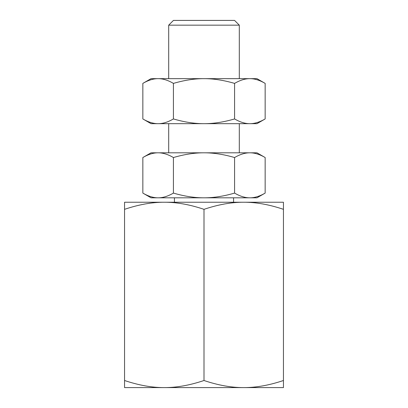 <?xml version="1.0" encoding="UTF-8"?>
<svg xmlns="http://www.w3.org/2000/svg" width="408" height="408" viewBox="0 0 408 408"><rect width="100%" height="100%" fill="white"/><g stroke="black" fill="none" stroke-linecap="round" stroke-linejoin="round"><path stroke-width="0.61" d="M204 209.329C218.209 204.551 231.453 202.184 243.719 202.235C255.989 202.184 269.229 204.551 283.443 209.329L283.443 202.235L164.281 202.235C176.547 202.184 189.791 204.551 204 209.329L204 380.506C189.791 385.285 176.547 387.651 164.281 387.6C152.011 387.651 138.771 385.285 124.557 380.506L124.557 387.6L243.719 387.6C231.453 387.651 218.209 385.285 204 380.506M124.557 380.506L124.557 209.329C138.771 204.551 152.011 202.184 164.281 202.235L124.557 202.235L124.557 209.329M283.443 380.506C269.229 385.285 255.989 387.651 243.719 387.6L283.443 387.6L283.443 209.329M168.693 78.657L168.693 25.169L173.441 20.415L234.559 20.415L239.307 25.169L239.307 78.657M168.693 25.169L239.307 25.169M168.693 152.806L168.693 123.675M239.307 123.675L239.307 152.806M174.43 202.235L174.43 197.819M233.57 197.819L233.57 202.235M256.964 152.806L265.154 157.534C259.687 154.346 254.587 152.77 249.864 152.806L256.964 152.806M142.846 157.534L151.036 152.806L158.136 152.806C162.858 152.77 167.953 154.346 173.42 157.534C184.36 154.346 194.555 152.77 204 152.806C213.445 152.77 223.64 154.346 234.58 157.534C240.047 154.346 245.142 152.77 249.864 152.806L158.136 152.806C153.413 152.77 148.313 154.346 142.846 157.534L142.846 193.091L151.036 197.819L158.136 197.819C153.413 197.855 148.313 196.279 142.846 193.091M234.58 193.091C223.64 196.279 213.445 197.855 204 197.819L249.864 197.819C254.587 197.855 259.687 196.279 265.154 193.091L256.964 197.819L249.864 197.819C245.142 197.855 240.047 196.279 234.58 193.091L234.58 157.534M173.441 20.415L234.559 20.415M265.154 193.091L265.154 157.534M173.42 193.091C167.953 196.279 162.858 197.855 158.136 197.819L204 197.819C194.555 197.855 184.36 196.279 173.42 193.091L173.42 157.534M256.964 78.657L265.154 83.39C259.687 80.203 254.587 78.622 249.864 78.657L256.964 78.657M142.846 83.39L151.036 78.657L158.136 78.657C162.858 78.622 167.953 80.203 173.42 83.39C184.36 80.203 194.555 78.622 204 78.657C213.445 78.622 223.64 80.203 234.58 83.39C240.047 80.203 245.142 78.622 249.864 78.657L158.136 78.657C153.413 78.622 148.313 80.203 142.846 83.39L142.846 118.942L151.036 123.675L158.136 123.675C153.413 123.711 148.313 122.13 142.846 118.942M234.58 118.942C223.64 122.13 213.445 123.711 204 123.675L249.864 123.675C254.587 123.711 259.687 122.13 265.154 118.942L256.964 123.675L249.864 123.675C245.142 123.711 240.047 122.13 234.58 118.942L234.58 83.39M265.154 118.942L265.154 83.39M173.42 118.942C167.953 122.13 162.858 123.711 158.136 123.675L204 123.675C194.555 123.711 184.36 122.13 173.42 118.942L173.42 83.39"/></g></svg>

